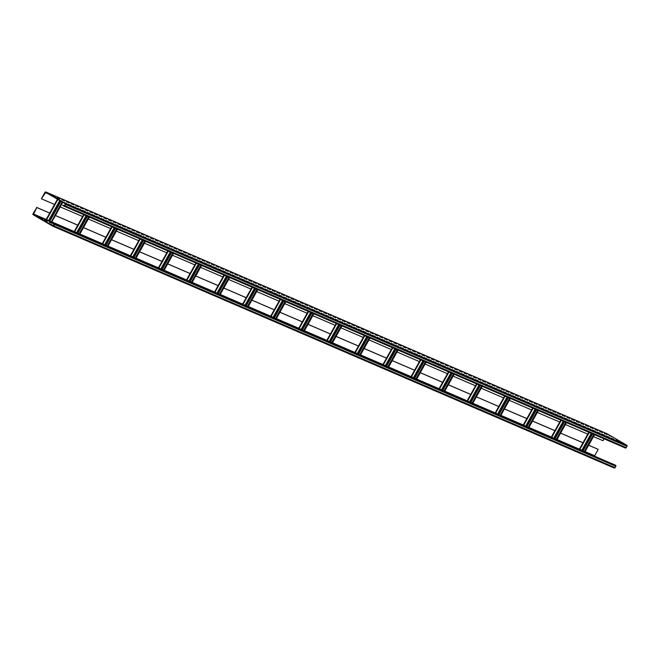 <?xml version="1.0" encoding="UTF-8"?>
<svg xmlns="http://www.w3.org/2000/svg" width="660" height="660" viewBox="0 0 660 660"><rect width="100%" height="100%" fill="white"/><g stroke="black" fill="none" stroke-linecap="round" stroke-linejoin="round"><path stroke-width="0.99" d="M49.723 213.089L36.869 207.553L33.429 214.442L52.973 225.835L54.203 224.293L53.031 222.709L615.574 465.226A0.784 0.718 113.3 0 1 615.821 466.273L615.054 467.635A0.784 0.718 113.3 0 1 614.056 467.957L52.899 226.223M588.67 445.203L598.174 449.344L594.569 455.986M53.031 222.709L54.277 223.435A0.784 0.718 113.3 0 1 54.516 224.474L53.749 225.844A0.784 0.718 113.3 0 1 52.75 226.157L33.239 214.78A0.784 0.718 113.3 0 1 33 213.733L36.869 207.553M582.986 442.753L560.604 433.117M554.92 430.666L532.538 421.022M526.853 418.572L504.471 408.936M498.787 406.486L476.404 396.85L498.762 406.527M470.72 394.399L448.338 384.755M442.654 382.305L420.28 372.669M414.587 370.219L392.213 360.575M386.529 358.124L364.147 348.488M358.462 346.038L336.08 336.394M330.396 333.952L308.014 324.308M302.329 321.857L279.947 312.221M274.263 309.771L251.889 300.127M246.196 297.676L223.822 288.04M218.138 285.59L195.756 275.946M190.072 273.496L167.689 263.86M162.005 261.409L139.623 251.765M133.939 249.323L111.556 239.679M105.872 237.229L83.498 227.593M77.806 225.142L55.432 215.498M49.747 213.048L36.556 207.372M582.962 442.794L560.579 433.15M554.895 430.708L532.513 421.063M526.828 418.613L504.454 408.977M470.704 394.433L448.321 384.796M442.637 382.346L420.255 372.702M414.571 370.252L392.188 360.616M386.504 358.165L364.122 348.521M358.438 346.079L336.064 336.435M330.371 333.985L307.997 324.349M302.313 321.899L279.931 312.254M274.247 309.804L251.864 300.168M246.18 297.718L223.798 288.073M218.113 285.632L195.731 275.987M190.047 273.537L167.665 263.901M161.981 261.451L139.606 251.806M133.914 249.356L111.54 239.72M105.856 237.27L83.474 227.626M77.789 225.175L55.407 215.539M598.174 449.344L588.646 445.244M604.048 438.826L603.001 440.707L593.472 436.606M41.382 198.734L45.721 192.374L65.266 203.767L64.622 205.648L62.684 205.425L63.929 206.151A0.784 0.718 -66.7 0 0 64.936 205.829L65.695 204.468A0.784 0.718 -66.7 0 0 65.456 203.42L45.944 192.043A0.784 0.718 -66.7 0 0 44.946 192.365L41.382 198.734M54.549 204.451L41.695 198.916M82.615 216.538L60.233 206.902M110.682 228.632L88.3 218.988M138.749 240.718L116.366 231.083M166.815 252.805L144.433 243.169M194.873 264.899L172.499 255.255M222.94 276.986L200.566 267.349M251.006 289.08L228.624 279.436M279.073 301.166L256.69 291.53M307.139 313.261L284.757 303.616M335.206 325.347L312.823 315.703M363.264 337.433L340.89 327.797M391.33 349.528L368.957 339.883M419.397 361.614L397.015 351.978M447.463 373.709L425.081 364.064M475.53 385.795L453.148 376.159M503.596 397.889L481.214 388.245M531.663 409.975L509.281 400.331M559.721 422.062L537.347 412.426M587.788 434.156L565.405 424.512M588.893 432.3L579.463 449.056L582.145 450.632M560.835 420.205L551.397 436.961L554.078 438.545M532.768 408.119L523.331 424.875L526.012 426.451M504.702 396.033L495.264 412.78L497.945 414.364M476.635 383.938L467.206 400.694L469.879 402.27M448.569 371.852L439.139 388.6L441.812 390.184M420.502 359.758L411.073 376.513L413.754 378.097M392.444 347.671L383.006 364.427L385.688 366.003M364.378 335.585L354.94 352.333L357.621 353.917M336.311 323.491L326.873 340.246L329.554 341.822M308.245 311.404L298.815 328.152L301.488 329.736M280.178 299.31L270.748 316.066L273.421 317.641M252.112 287.224L242.682 303.971L245.355 305.555M224.045 275.129L214.615 291.885L217.297 293.469M195.987 263.043L186.549 279.799L189.23 281.375M167.92 250.957L158.482 267.704L161.164 269.288M139.854 238.862L130.424 255.618L133.097 257.194M111.787 226.776L102.358 243.523L105.031 245.108M83.721 214.681L74.291 231.437L76.964 233.013M57.527 199.254L46.225 219.351L48.493 220.696L49.747 221.331L60.968 201.259M584.248 451.465L583.118 450.805M584.265 451.547L593.785 434.404M592.573 433.884L583.003 451.003M594.115 434.544L584.545 451.671M39.864 218.047L42.677 219.26L39.864 218.047M44.542 220.069L47.347 221.273L44.542 220.069M49.219 222.082L52.024 223.286L49.219 222.082M54.227 224.235L52.033 223.006L54.235 223.954M53.452 225.646L49.409 223.616L53.493 225.572M51.01 221.76L49.88 221.1M62.741 202.29L51.703 222.164L51.29 221.999L62.098 201.919M62.411 202.1L51.29 221.999M79.076 233.846L77.946 233.186M79.093 233.929L88.613 216.793M87.4 216.265L77.831 233.392M88.943 216.934L79.373 234.052M107.143 245.941L106.012 245.281M107.159 246.023L116.68 228.88M115.467 228.36L105.897 245.479M117.01 229.02L107.44 246.147M135.209 258.027L134.071 257.367M135.226 258.11L144.738 240.966M143.533 240.446L133.963 257.565M145.076 241.114L135.506 258.233M163.276 270.122L162.137 269.453M163.284 270.204L172.804 253.06M171.6 252.541L162.03 269.659M173.143 253.201L163.573 270.32M191.342 282.208L190.204 281.548M191.35 282.29L200.871 265.147M199.658 264.627L190.096 281.746M201.201 265.295L191.639 282.414M219.4 294.294L218.27 293.634M219.417 294.385L228.938 277.241M227.725 276.713L218.155 293.84M229.267 277.382L219.697 294.5M247.467 306.388L246.337 305.728M247.483 306.471L257.004 289.327M255.791 288.808L246.221 305.926M257.334 289.468L247.764 306.595M275.534 318.475L274.403 317.815M275.55 318.557L285.07 301.414M283.858 300.894L274.288 318.021M285.4 301.562L275.83 318.681M303.6 330.569L302.47 329.909M303.616 330.652L313.137 313.508M311.924 312.988L302.354 330.107M313.467 313.649L303.897 330.775M331.666 342.655L330.528 341.995M331.675 342.738L341.195 325.594M339.991 325.075L330.421 342.193M341.534 325.743L331.963 342.862M359.733 354.75L358.594 354.082M359.741 354.832L369.262 337.689M368.049 337.169L358.487 354.288M369.6 337.829L360.03 354.948M387.791 366.836L386.661 366.176M387.808 366.919L397.328 349.775M396.115 349.255L386.546 366.374M397.658 349.924L388.096 367.042M415.858 378.923L414.727 378.262M415.874 379.005L425.395 361.87M424.182 361.342L414.612 378.469M425.725 362.01L416.155 379.129M443.924 391.017L442.794 390.357M443.941 391.099L453.461 373.956M452.248 373.436L442.678 390.555M453.791 374.096L444.221 391.223M471.991 403.103L470.861 402.443M472.007 403.186L481.528 386.042M480.315 385.522L470.745 402.649M481.858 386.191L472.288 403.31M500.057 415.198L498.919 414.538M500.074 415.28L509.586 398.137M508.382 397.617L498.811 414.736M509.924 398.277L500.354 415.404M528.124 427.284L526.985 426.624M528.132 427.366L537.653 410.223M536.448 409.703L526.878 426.822M537.991 410.371L528.421 427.49M556.182 439.37L555.052 438.71M556.198 439.461L565.719 422.317M564.506 421.789L554.936 438.916M566.049 422.458L556.487 439.577M64.078 206.217L625.235 447.95A0.784 0.718 -66.7 0 0 626.241 447.629L627 446.267A0.784 0.718 -66.7 0 0 626.761 445.219L607.249 433.843A0.784 0.718 -66.7 0 0 607.101 433.777M52.379 195.657L55.193 196.87L52.379 195.657M57.057 197.67L59.87 198.883L57.057 197.67M61.735 199.683L64.548 200.896L61.735 199.683M66.412 201.704L69.218 202.909L66.412 201.704M71.09 203.717L73.895 204.93L71.09 203.717M75.768 205.73L78.573 206.943L75.768 205.73M80.446 207.743L83.251 208.956L80.446 207.743M85.124 209.764L87.928 210.969L85.124 209.764M89.801 211.777L92.606 212.982L89.801 211.777M94.479 213.79L97.284 215.003L94.479 213.79M99.157 215.803L101.962 217.016L99.157 215.803M103.834 217.825L106.639 219.029L103.834 217.825M108.512 219.838L111.317 221.042L108.512 219.838M113.19 221.851L115.995 223.063L113.19 221.851M117.868 223.864L120.673 225.076L117.868 223.864M122.545 225.885L125.35 227.089L122.545 225.885M127.223 227.898L130.028 229.102L127.223 227.898M131.901 229.911L134.706 231.124L131.901 229.911M136.579 231.924L139.384 233.137L136.579 231.924M141.256 233.945L144.061 235.15L141.256 233.945M145.934 235.958L148.739 237.163L145.934 235.958M150.612 237.971L153.417 239.184L150.612 237.971M155.29 239.984L158.095 241.197L155.29 239.984M159.968 241.997L162.773 243.21L159.968 241.997M164.645 244.018L167.45 245.223L164.645 244.018M169.323 246.032L172.128 247.236L169.323 246.032M174.001 248.044L176.806 249.257L174.001 248.044M178.679 250.058L181.483 251.27L178.679 250.058M183.356 252.079L186.161 253.283L183.356 252.079M188.034 254.092L190.839 255.296L188.034 254.092M192.712 256.105L195.517 257.317L192.712 256.105M197.389 258.118L200.194 259.33L197.389 258.118M202.067 260.139L204.872 261.343L202.067 260.139M206.745 262.152L209.55 263.356L206.745 262.152M211.414 264.165L214.228 265.378L211.414 264.165M216.092 266.178L218.905 267.391L216.092 266.178M220.77 268.199L223.583 269.404L220.77 268.199M225.448 270.212L228.261 271.417L225.448 270.212M230.125 272.225L232.939 273.438L230.125 272.225M234.803 274.238L237.616 275.451L234.803 274.238M239.481 276.251L242.294 277.464L239.481 276.251M244.159 278.272L246.964 279.477L244.159 278.272M248.837 280.286L251.641 281.49L248.837 280.286M253.514 282.298L256.319 283.511L253.514 282.298M258.192 284.311L260.997 285.524L258.192 284.311M262.87 286.333L265.675 287.537L262.87 286.333M267.548 288.346L270.352 289.55L267.548 288.346M272.225 290.359L275.03 291.572L272.225 290.359M276.903 292.372L279.708 293.584L276.903 292.372M281.581 294.393L284.386 295.597L281.581 294.393M286.259 296.406L289.063 297.611L286.259 296.406M290.936 298.419L293.741 299.632L290.936 298.419M295.614 300.432L298.419 301.645L295.614 300.432M300.292 302.453L303.097 303.658L300.292 302.453M304.969 304.466L307.774 305.671L304.969 304.466M309.647 306.479L312.452 307.692L309.647 306.479M314.325 308.492L317.13 309.705L314.325 308.492M319.003 310.513L321.808 311.718L319.003 310.513M323.68 312.526L326.486 313.731L323.68 312.526M328.358 314.539L331.163 315.752L328.358 314.539M333.036 316.552L335.841 317.765L333.036 316.552M337.714 318.565L340.519 319.778L337.714 318.565M342.391 320.587L345.197 321.791L342.391 320.587M347.069 322.6L349.874 323.804L347.069 322.6M351.747 324.613L354.552 325.825L351.747 324.613M356.425 326.626L359.23 327.838L356.425 326.626M361.102 328.647L363.908 329.851L361.102 328.647M365.78 330.66L368.585 331.864L365.78 330.66M370.458 332.673L373.263 333.886L370.458 332.673M375.136 334.686L377.941 335.899L375.136 334.686M379.813 336.707L382.618 337.912L379.813 336.707M384.491 338.72L387.296 339.925L384.491 338.72M389.161 340.733L391.974 341.946L389.161 340.733M393.838 342.746L396.652 343.959L393.838 342.746M398.516 344.767L401.329 345.972L398.516 344.767M403.194 346.78L406.007 347.985L403.194 346.78M407.872 348.793L410.685 350.006L407.872 348.793M412.549 350.807L415.363 352.019L412.549 350.807M417.227 352.82L420.04 354.032L417.227 352.82M421.905 354.841L424.71 356.045L421.905 354.841M426.583 356.854L429.388 358.058L426.583 356.854M431.26 358.867L434.065 360.079L431.26 358.867M435.938 360.88L438.743 362.092L435.938 360.88M440.616 362.901L443.421 364.105L440.616 362.901M445.294 364.914L448.099 366.118L445.294 364.914M449.971 366.927L452.776 368.14L449.971 366.927M454.649 368.94L457.454 370.153L454.649 368.94M459.327 370.961L462.132 372.166L459.327 370.961M464.005 372.974L466.81 374.179L464.005 372.974M468.683 374.987L471.487 376.2L468.683 374.987M473.36 377L476.165 378.213L473.36 377M478.038 379.022L480.843 380.226L478.038 379.022M482.716 381.034L485.521 382.239L482.716 381.034M487.393 383.048L490.198 384.26L487.393 383.048M492.071 385.06L494.876 386.273L492.071 385.06M496.749 387.073L499.554 388.286L496.749 387.073M501.427 389.095L504.232 390.299L501.427 389.095M506.105 391.108L508.909 392.32L506.105 391.108M510.782 393.121L513.587 394.334L510.782 393.121M515.46 395.134L518.265 396.346L515.46 395.134M520.138 397.155L522.943 398.359L520.138 397.155M524.815 399.168L527.62 400.373L524.815 399.168M529.493 401.181L532.298 402.394L529.493 401.181M534.171 403.194L536.976 404.407L534.171 403.194M538.849 405.215L541.654 406.42L538.849 405.215M543.527 407.228L546.332 408.433L543.527 407.228M548.204 409.241L551.009 410.454L548.204 409.241M552.882 411.254L555.687 412.467L552.882 411.254M557.56 413.275L560.365 414.48L557.56 413.275M562.237 415.288L565.042 416.493L562.237 415.288M566.907 417.301L569.72 418.514L566.907 417.301M571.585 419.314L574.398 420.527L571.585 419.314M576.262 421.336L579.076 422.54L576.262 421.336M580.94 423.349L583.754 424.553L580.94 423.349M585.618 425.362L588.431 426.574L585.618 425.362M590.296 427.375L593.109 428.587L590.296 427.375M594.973 429.388L597.787 430.601L594.973 429.388M599.651 431.409L602.456 432.613L599.651 431.409M604.329 433.422L607.134 434.627L604.329 433.422M609.007 435.435L611.812 436.648L609.007 435.435M63.797 202.315L66.602 203.519L63.797 202.315M68.475 204.328L71.28 205.54L68.475 204.328M73.153 206.341L75.958 207.553L73.153 206.341M77.831 208.362L80.635 209.566L77.831 208.362M82.508 210.375L85.313 211.579L82.508 210.375M87.186 212.388L89.991 213.601L87.186 212.388M91.864 214.401L94.669 215.614L91.864 214.401M96.541 216.422L99.346 217.627L96.541 216.422M101.219 218.435L104.024 219.64L101.219 218.435M105.897 220.448L108.702 221.661L105.897 220.448M110.575 222.461L113.38 223.674L110.575 222.461M115.252 224.483L118.057 225.687L115.252 224.483M119.93 226.495L122.735 227.7L119.93 226.495M124.608 228.508L127.413 229.721L124.608 228.508M129.277 230.522L132.091 231.734L129.277 230.522M133.955 232.535L136.768 233.747L133.955 232.535M138.633 234.556L141.446 235.76L138.633 234.556M143.311 236.569L146.124 237.773L143.311 236.569M147.988 238.582L150.802 239.794L147.988 238.582M152.666 240.595L155.48 241.808L152.666 240.595M157.344 242.616L160.157 243.821L157.344 242.616M162.022 244.629L164.827 245.834L162.022 244.629M166.7 246.642L169.505 247.855L166.7 246.642M171.377 248.655L174.182 249.868L171.377 248.655M176.055 250.676L178.86 251.881L176.055 250.676M180.733 252.689L183.538 253.894L180.733 252.689M185.41 254.702L188.215 255.915L185.41 254.702M190.088 256.715L192.893 257.928L190.088 256.715M194.766 258.736L197.571 259.941L194.766 258.736M199.444 260.75L202.249 261.954L199.444 260.75M204.121 262.762L206.926 263.975L204.121 262.762M208.799 264.775L211.604 265.988L208.799 264.775M213.477 266.788L216.282 268.001L213.477 266.788M218.155 268.81L220.96 270.014L218.155 268.81M222.833 270.823L225.637 272.036L222.833 270.823M227.51 272.836L230.315 274.048L227.51 272.836M232.188 274.849L234.993 276.061L232.188 274.849M236.866 276.87L239.671 278.075L236.866 276.87M241.543 278.883L244.349 280.087L241.543 278.883M246.221 280.896L249.026 282.109L246.221 280.896M250.899 282.909L253.704 284.122L250.899 282.909M255.577 284.93L258.382 286.135L255.577 284.93M260.254 286.943L263.06 288.148L260.254 286.943M264.932 288.956L267.737 290.169L264.932 288.956M269.61 290.969L272.415 292.182L269.61 290.969M274.288 292.99L277.093 294.195L274.288 292.99M278.965 295.003L281.771 296.208L278.965 295.003M283.643 297.016L286.448 298.229L283.643 297.016M288.321 299.029L291.126 300.242L288.321 299.029M292.999 301.051L295.804 302.255L292.999 301.051M297.676 303.064L300.481 304.268L297.676 303.064M302.354 305.077L305.159 306.289L302.354 305.077M307.024 307.09L309.837 308.302L307.024 307.09M311.701 309.103L314.515 310.315L311.701 309.103M316.379 311.124L319.192 312.328L316.379 311.124M321.057 313.137L323.87 314.341L321.057 313.137M325.735 315.15L328.548 316.363L325.735 315.15M330.412 317.163L333.226 318.376L330.412 317.163M335.09 319.184L337.903 320.389L335.09 319.184M339.768 321.197L342.573 322.402L339.768 321.197M344.446 323.21L347.251 324.423L344.446 323.21M349.123 325.223L351.928 326.436L349.123 325.223M353.801 327.245L356.606 328.449L353.801 327.245M358.479 329.257L361.284 330.462L358.479 329.257M363.157 331.271L365.962 332.483L363.157 331.271M367.834 333.284L370.639 334.496L367.834 333.284M372.512 335.305L375.317 336.509L372.512 335.305M377.19 337.318L379.995 338.522L377.19 337.318M381.868 339.331L384.673 340.543L381.868 339.331M386.546 341.344L389.35 342.557L386.546 341.344M391.223 343.357L394.028 344.57L391.223 343.357M395.901 345.378L398.706 346.582L395.901 345.378M400.579 347.391L403.384 348.596L400.579 347.391M405.257 349.404L408.061 350.617L405.257 349.404M409.934 351.417L412.739 352.63L409.934 351.417M414.612 353.438L417.417 354.643L414.612 353.438M419.29 355.451L422.095 356.656L419.29 355.451M423.967 357.464L426.772 358.677L423.967 357.464M428.645 359.477L431.45 360.69L428.645 359.477M433.323 361.498L436.128 362.703L433.323 361.498M438.001 363.512L440.806 364.716L438.001 363.512M442.678 365.524L445.483 366.737L442.678 365.524M447.356 367.537L450.161 368.75L447.356 367.537M452.034 369.559L454.839 370.763L452.034 369.559M456.712 371.572L459.517 372.776L456.712 371.572M461.389 373.585L464.194 374.798L461.389 373.585M466.067 375.598L468.872 376.81L466.067 375.598M470.745 377.619L473.55 378.823L470.745 377.619M475.423 379.632L478.228 380.837L475.423 379.632M480.101 381.645L482.906 382.858L480.101 381.645M484.77 383.658L487.583 384.871L484.77 383.658M489.448 385.671L492.261 386.884L489.448 385.671M494.126 387.692L496.939 388.897L494.126 387.692M498.803 389.705L501.616 390.91L498.803 389.705M503.481 391.718L506.294 392.931L503.481 391.718M508.159 393.731L510.972 394.944L508.159 393.731M512.837 395.752L515.65 396.957L512.837 395.752M517.514 397.765L520.319 398.97L517.514 397.765M522.192 399.778L524.997 400.991L522.192 399.778M526.87 401.791L529.675 403.004L526.87 401.791M531.547 403.813L534.352 405.017L531.547 403.813M536.225 405.826L539.03 407.03L536.225 405.826M540.903 407.839L543.708 409.051L540.903 407.839M545.581 409.852L548.386 411.064L545.581 409.852M550.259 411.873L553.063 413.077L550.259 411.873M554.936 413.886L557.741 415.09L554.936 413.886M559.614 415.899L562.419 417.112L559.614 415.899M564.292 417.912L567.097 419.125L564.292 417.912M568.969 419.925L571.774 421.138L568.969 419.925M573.647 421.946L576.452 423.151L573.647 421.946M578.325 423.959L581.13 425.164L578.325 423.959M583.003 425.972L585.808 427.185L583.003 425.972M587.68 427.985L590.486 429.198L587.68 427.985M592.358 430.007L595.163 431.211L592.358 430.007M597.036 432.019L599.841 433.224L597.036 432.019M601.714 434.032L604.519 435.245L601.714 434.032M606.391 436.045L609.196 437.258L606.391 436.045M611.069 438.067L613.874 439.271L611.069 438.067M615.747 440.08L618.552 441.284L615.747 440.08M620.425 442.093L623.23 443.305L620.425 442.093M64.507 205.788L62.873 205.087M615.574 465.226L54.277 223.435M615.821 466.273L54.516 224.474M615.054 467.635L53.749 225.844M48.221 193.825L45.251 192.547M594.619 455.713L585.09 451.605M580.165 449.485L557.023 439.519M552.106 437.398L528.957 427.433M524.04 425.312L500.89 415.338M495.973 413.218L472.824 403.252M467.907 401.132L444.766 391.157M439.84 389.037L416.699 379.071M411.774 376.951L388.633 366.976M383.716 364.864L360.566 354.89M355.649 352.77L332.5 342.804M327.583 340.684L304.433 330.709M299.516 328.589L276.375 318.623M271.45 316.503L248.309 306.529M243.383 304.409L220.242 294.442M215.317 292.322L192.175 282.356M187.258 280.236L164.109 270.262M159.192 268.141L136.042 258.175M131.125 256.055L107.984 246.081M103.059 243.961L79.918 233.995M74.993 231.874L51.851 221.9M46.926 219.788L33.313 213.914M589.281 432.465L579.868 449.311M591.278 433.323L581.732 450.401M592.226 433.736L582.656 450.854M594.47 434.701L584.9 451.819M52.949 222.849L33.429 214.442M57.882 199.46L46.629 219.607M59.755 200.549L48.493 220.696M60.637 201.069L49.401 221.183M84.109 214.846L74.695 231.701M86.105 215.713L76.56 232.79M87.046 216.117L77.484 233.236M89.298 217.082L79.728 234.209M112.175 226.941L102.754 243.787M114.172 227.799L104.626 244.876M115.112 228.203L105.542 245.33M117.356 229.177L107.794 246.296M140.242 239.027L130.82 255.874M142.238 239.885L132.693 256.963M143.179 240.298L133.609 257.416M145.423 241.263L135.853 258.382M168.3 251.122L158.887 267.968M170.296 251.98L160.751 269.057M171.245 252.384L161.675 269.511M173.489 253.349L163.919 270.476M196.367 263.208L186.953 280.054M198.363 264.066L188.818 281.143M199.312 264.478L189.742 281.597M201.556 265.444L191.986 282.562M224.433 275.294L215.02 292.149M226.429 276.161L216.884 293.238M227.378 276.565L217.808 293.683M229.622 277.53L220.052 294.657M252.499 287.389L243.086 304.235M254.496 288.247L244.951 305.324M255.445 288.659L245.875 305.778M257.689 289.625L248.119 306.743M280.566 299.475L271.144 316.322M282.562 300.341L273.017 317.419M283.503 300.745L273.941 317.864M285.755 301.711L276.185 318.829M308.632 311.57L299.211 328.416M310.629 312.427L301.084 329.505M311.57 312.832L302 329.959M313.813 313.805L304.252 330.924M336.691 323.656L327.277 340.502M338.687 324.514L329.15 341.591M339.636 324.926L330.066 342.045M341.88 325.891L332.31 343.01M364.757 335.75L355.344 352.597M366.754 336.608L357.209 353.686M367.702 337.012L358.132 354.139M369.947 337.978L360.376 355.105M392.824 347.837L383.411 364.683M394.82 348.695L385.275 365.772M395.769 349.107L386.199 366.226M398.013 350.072L388.443 367.191M420.89 359.923L411.477 376.777M422.887 360.789L413.341 377.866M423.835 361.193L414.265 378.312M426.079 362.159L416.51 379.286M448.957 372.017L439.543 388.864M450.953 372.875L441.408 389.953M451.894 373.279L442.332 390.406M454.146 374.253L444.576 391.372M477.023 384.103L467.602 400.95M479.02 384.962L469.474 402.039M479.96 385.374L470.39 402.493M482.204 386.339L472.642 403.458M505.09 396.198L495.668 413.044M507.078 397.056L497.541 414.133M508.027 397.46L498.457 414.587M510.271 398.434L500.701 415.552M533.148 408.284L523.735 425.131M535.144 409.142L525.599 426.22M536.093 409.555L526.523 426.673M538.337 410.52L528.767 427.639M561.214 420.379L551.801 437.225M563.211 421.237L553.666 438.314M564.16 421.641L554.59 438.76M566.404 422.606L556.834 439.733M626.241 447.629L64.936 205.829M627 446.267L65.695 204.468M626.761 445.219L65.456 203.42M607.249 433.843L45.944 192.043M52.816 226.198L614.122 467.989M588.844 432.275L579.463 449.056M594.528 434.726L584.958 451.844M57.469 199.221L46.225 219.351M62.791 202.323L51.703 222.164M83.663 214.657L74.291 231.437M89.356 217.107L79.786 234.234M111.73 226.751L102.358 243.523M117.414 229.201L107.852 246.32M139.796 238.837L130.424 255.618M145.481 241.288L135.911 258.406M167.863 250.932L158.482 267.704M173.547 253.374L163.977 270.501M195.929 263.018L186.549 279.799M201.613 265.468L192.043 282.587M223.996 275.104L214.615 291.885M229.68 277.555L220.11 294.682M252.054 287.199L242.682 303.971M257.747 289.649L248.176 306.768M280.12 299.285L270.748 316.066M285.805 301.736L276.243 318.854M308.187 311.38L298.815 328.152M313.871 313.83L304.301 330.949M336.253 323.466L326.873 340.246M341.938 325.916L332.368 343.035M364.32 335.56L354.94 352.333M370.004 338.002L360.434 355.129M392.386 347.647L383.006 364.427M398.071 350.097L388.501 367.216M420.453 359.733L411.073 376.513M426.137 362.183L416.567 379.31M448.511 371.827L439.139 388.6M454.195 374.278L444.634 391.397M476.578 383.914L467.206 400.694M482.262 386.364L472.692 403.483M504.644 396.008L495.264 412.78M510.329 398.45L500.758 415.577M532.711 408.094L523.331 424.875M538.395 410.545L528.825 427.663M560.777 420.181L551.397 436.961M566.462 422.631L556.891 439.758M625.309 447.983L64.003 206.192M607.183 433.802L45.878 192.011"/></g></svg>
